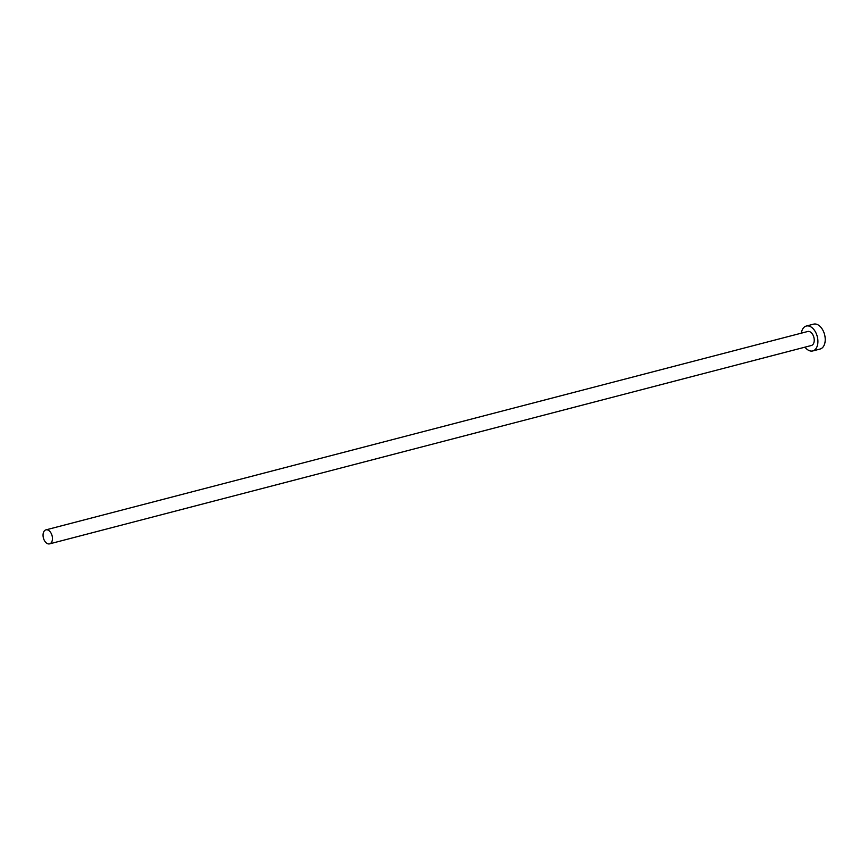 <?xml version="1.0" encoding="UTF-8"?>
<svg xmlns="http://www.w3.org/2000/svg" width="868" height="868" viewBox="0 0 868 868"><rect width="100%" height="100%" fill="white"/><g stroke="black" fill="none" stroke-linecap="round" stroke-linejoin="round"><path stroke-width="1.3" d="M45.993 529.849A7.237 4.481 -104.6 0 0 45.928 529.871A7.237 4.481 -104.6 0 0 43.4 537.954A7.237 4.481 -104.6 0 0 49.509 543.878A7.237 4.481 -104.6 0 0 49.574 543.867A7.237 4.481 -104.6 0 0 52.102 535.784A7.237 4.481 -104.6 0 0 45.993 529.849M811.298 345.507A7.237 4.481 -104.6 0 0 811.363 345.497A7.237 4.481 -104.6 0 0 813.891 337.413A7.237 4.481 -104.6 0 0 807.783 331.478A7.237 4.481 -104.6 0 0 807.717 331.5A7.237 4.481 -104.6 0 0 807.652 331.511M804.983 347.157A12.857 7.975 -104.6 0 0 812.676 350.965A12.857 7.975 -104.6 0 0 812.784 350.943A12.857 7.975 -104.6 0 0 817.276 336.578A12.857 7.975 -104.6 0 0 806.405 326.021A12.857 7.975 -104.6 0 0 806.296 326.053A12.857 7.975 -104.6 0 0 801.338 333.16M820 349.055A12.857 7.975 -104.6 0 0 820.108 349.034A12.857 7.975 -104.6 0 0 824.6 334.668A12.857 7.975 -104.6 0 0 813.728 324.122A12.857 7.975 -104.6 0 0 813.62 324.144A12.857 7.975 -104.6 0 0 813.511 324.176M45.928 529.871L807.717 331.5M806.296 326.053L813.62 324.144M812.784 350.943L820.108 349.034M49.574 543.867L811.363 345.497"/></g></svg>
